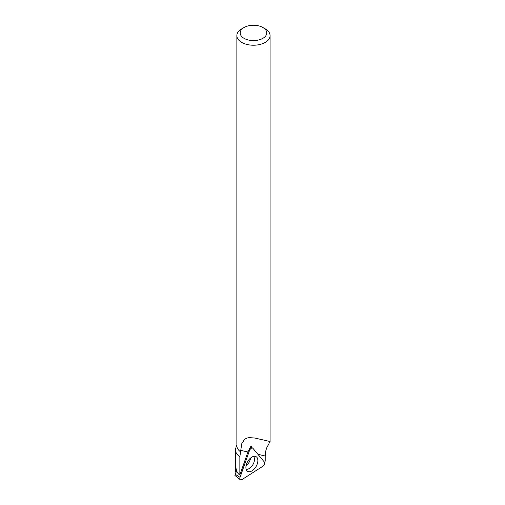 <?xml version="1.0" encoding="UTF-8"?>
<svg xmlns="http://www.w3.org/2000/svg" width="505" height="505" viewBox="0 0 505 505"><rect width="100%" height="100%" fill="white"/><g stroke="black" fill="none" stroke-linecap="round" stroke-linejoin="round"><path stroke-width="0.76" d="M236.864 444.861L235.822 447.973A17.978 10.378 0 0 0 235.494 449.936A17.978 10.378 0 0 0 239.856 456.716L239.856 474.959C237.988 473.974 236.706 471.758 236.012 468.324L236.012 471.916M235.841 472.396L235.494 470.269M264.5 462.454L265.207 461.185L265.207 456.002C265.409 450.832 266.596 446.994 268.761 444.482L269.178 442.658L270.08 441.648L269.733 441.439L254.873 438.043L249.192 437.614L246.92 438.069L244.597 439.299L241.725 443.75L239.856 456.716M252.285 447.929L251.004 446.041L247.923 452.007L239.856 474.959M244.079 27.497L241.725 28.854A16.608 9.589 0 0 0 236.864 35.634A16.608 9.589 0 0 0 241.725 42.42A16.608 9.589 0 0 0 259.829 44.497A16.608 9.589 0 0 0 270.08 35.634A16.608 9.589 0 0 0 265.22 28.854L262.865 27.497A13.281 7.67 180 0 1 262.865 38.342A13.281 7.67 180 0 1 244.079 38.342A13.281 7.67 180 0 1 244.079 27.497A13.281 7.67 180 0 1 262.865 27.497M236.864 35.634L236.864 445.776A16.608 9.589 0 0 0 240.822 451.994M262.688 466.374L241.914 479.624A2.815 1.629 -60 0 1 240.285 479.75A2.815 1.629 -60 0 1 240.039 477.37L249.483 450.51A2.815 1.629 -60 0 1 252.538 448.03A2.815 1.629 -60 0 1 252.929 448.314L264.26 461.917A2.815 1.629 -60 0 1 262.688 466.374M236.681 470.786L234.92 475.451L240.285 479.75M246.055 465.831A7.493 4.324 120 0 0 250.537 458.067M234.92 475.451L236.548 470.401M245.91 467.832A8.465 4.886 -60 0 1 254.16 456.312A8.465 4.886 -60 0 1 257.866 460.206A8.465 4.886 -60 0 1 253.194 470.003A8.465 4.886 -60 0 1 246.352 469.839A8.465 4.886 -60 0 1 245.91 467.832M249.483 450.51C250.562 448.352 251.711 447.619 252.929 448.314L264.26 461.917C264.866 463.42 264.349 464.903 262.688 466.374L241.914 479.624C240.222 480.287 239.597 479.535 240.039 477.37L249.483 450.51L248.719 450.018M247.923 452.007L240.822 450.365M265.207 456.002L257.929 454.317M235.418 474.378L240.039 477.37M253.504 456.432A7.493 4.324 -60 0 1 254.469 459.083A7.493 4.324 -60 0 1 251.736 466.336A7.493 4.324 -60 0 1 246.124 469.214M235.494 449.936L235.494 470.256M270.08 35.634L270.08 441.648M250.265 447.14L252.538 448.03"/></g></svg>
